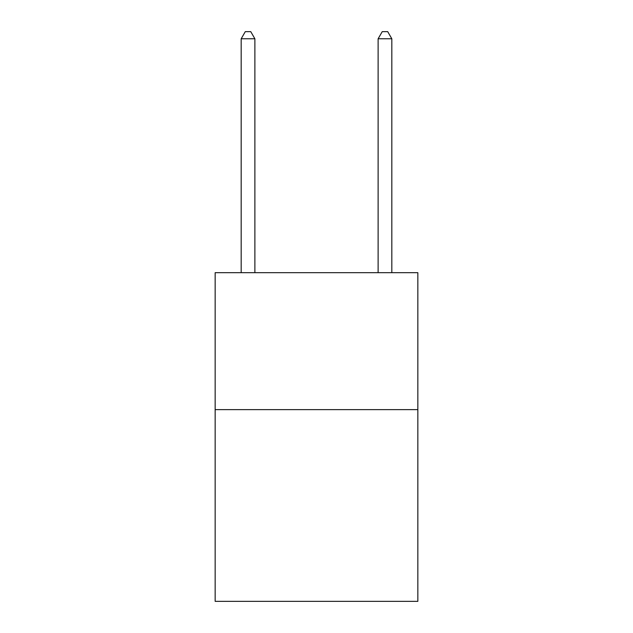 <?xml version="1.0" encoding="UTF-8"?>
<svg xmlns="http://www.w3.org/2000/svg" width="633" height="633" viewBox="0 0 633 633"><rect width="100%" height="100%" fill="white"/><g stroke="black" fill="none" stroke-linecap="round" stroke-linejoin="round"><path stroke-width="0.95" d="M417.843 409.622L417.843 601.35L215.157 601.35L215.157 272.681L417.843 272.681L417.843 409.622L215.157 409.622M391.819 272.681L391.819 38.771L378.123 38.771L378.123 272.681M378.123 38.771L382.237 31.65L387.712 31.65L391.819 38.771M254.877 272.681L254.877 38.771L241.181 38.771L241.181 272.681M241.181 38.771L245.287 31.65L250.763 31.65L254.877 38.771"/></g></svg>

